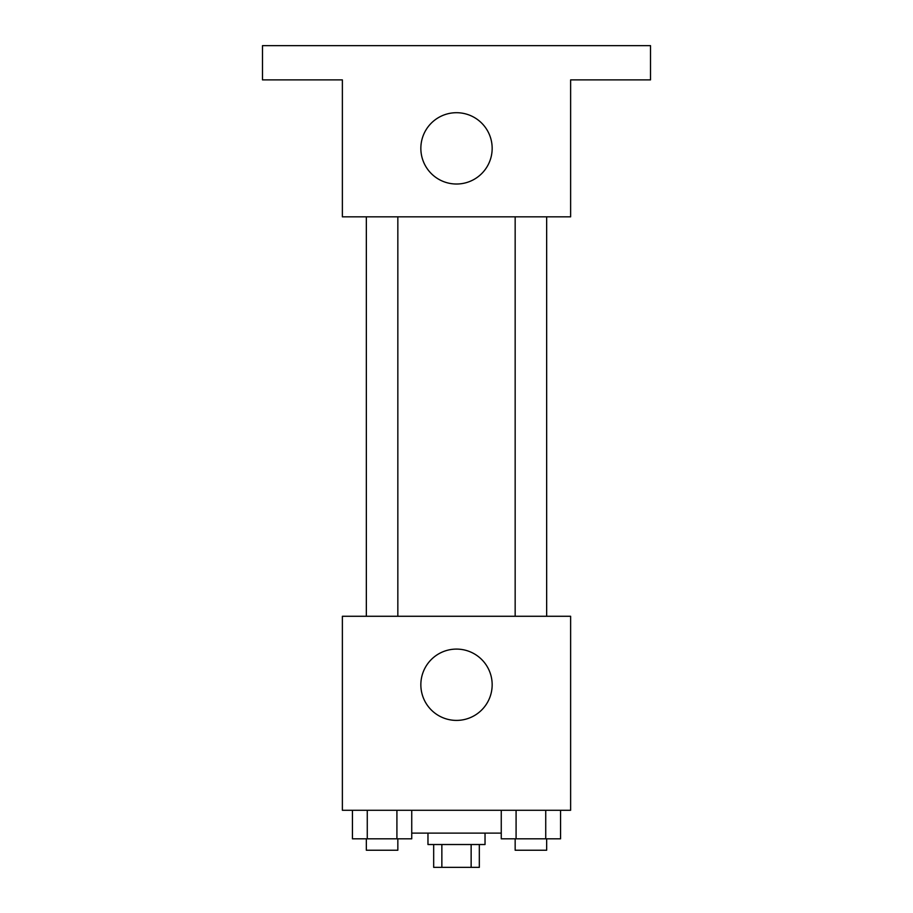 <?xml version="1.0" encoding="UTF-8"?>
<svg xmlns="http://www.w3.org/2000/svg" width="913" height="913" viewBox="0 0 913 913"><rect width="100%" height="100%" fill="white"/><g stroke="black" fill="none" stroke-linecap="round" stroke-linejoin="round"><path stroke-width="1.37" d="M471.142 844.525L471.142 867.35L433.675 867.35L433.675 844.525M471.142 867.35L479.325 867.35L479.325 844.525M485.031 833.113L485.031 844.525L427.969 844.525L427.969 833.113M441.858 844.525L441.858 867.35M411.74 833.113L501.26 833.113M570.625 810.288L342.375 810.288L342.375 616.275L570.625 616.275L570.625 810.288M492.164 684.75A35.664 35.664 0 0 1 438.674 715.632A35.664 35.664 0 0 1 438.674 653.868A35.664 35.664 0 0 1 492.164 684.75M515.16 616.275L515.16 216.838M397.84 216.838L397.84 616.275M570.625 216.838L342.375 216.838L342.375 79.888L262.488 79.888L262.488 45.65L650.513 45.65L650.513 79.888L570.625 79.888L570.625 216.838M492.164 148.363A35.664 35.664 0 0 1 438.674 179.245A35.664 35.664 0 0 1 438.674 117.48A35.664 35.664 0 0 1 492.164 148.363M560.559 810.288L560.559 838.819L501.26 838.819L501.26 810.288M545.734 810.288L545.734 838.819M516.085 810.288L516.085 838.819M546.659 838.819L546.659 850.231L515.16 850.231L515.16 838.819M411.74 810.288L411.74 838.819L352.441 838.819L352.441 810.288M396.915 810.288L396.915 838.819M367.266 810.288L367.266 838.819M397.84 838.819L397.84 850.231L366.341 850.231L366.341 838.819M546.659 616.275L546.659 216.838M366.341 216.838L366.341 616.275"/></g></svg>
